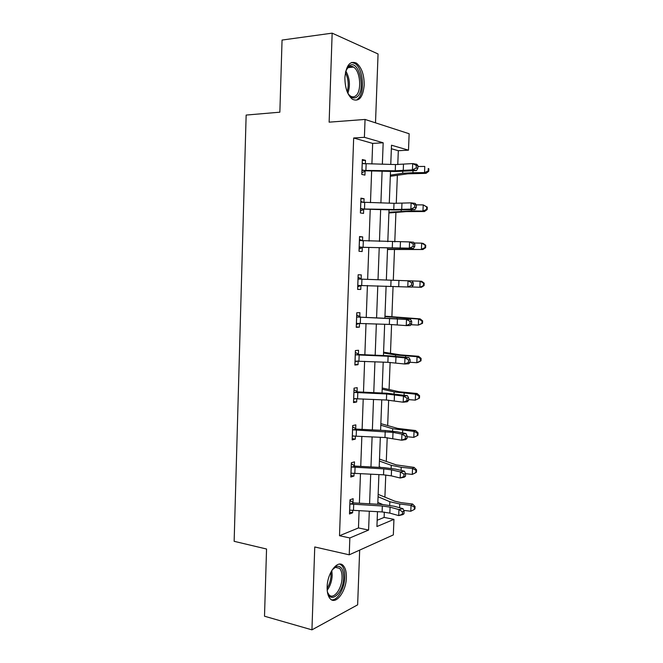 <?xml version="1.0" encoding="UTF-8"?>
<svg xmlns="http://www.w3.org/2000/svg" width="663" height="663" viewBox="0 0 663 663"><rect width="100%" height="100%" fill="white"/><g stroke="black" fill="none" stroke-linecap="round" stroke-linejoin="round"><path stroke-width="0.99" d="M346.384 577.539C346.517 572.086 345.498 568.133 343.318 565.68C337.964 559.141 327.323 572.724 327.132 586.954C327.016 592.332 328.011 596.244 330.124 598.681C335.727 605.452 346.243 591.371 346.384 577.539M364.211 85.03C364.178 74.579 361.567 67.27 356.379 63.093C349.965 60.548 346.136 65.372 344.884 77.571C344.967 87.988 347.536 95.257 352.575 99.359C359.131 102.011 363.009 97.229 364.211 85.03M377.164 520.273L384.117 517.413L393.946 519.353L393.333 534.917L349.235 554.815L349.849 537.958L368.595 530.052L369.299 511.206M375.507 122.837L378.059 53.968L332.155 33.15L282.057 40.062L279.861 112.188L246.147 115.064L234.147 541.323L266.551 549.014L264.504 616.217L311.941 629.85L357.639 604.838L359.669 550.108M371.902 163.985L372.664 143.407L353.669 137.995L364.401 137.316L365.056 119.448L409.146 133.744L408.499 150.169L391.493 145.214L390.764 164.441M397.775 164.581L398.314 150.708L408.499 150.169M384.117 517.413L384.325 512.109M384.905 497.035L385.758 474.981M386.289 461.365L387.209 437.663M387.673 425.505L388.659 400.145M389.073 389.471L390.117 362.429M390.474 353.255L391.584 324.505M391.883 316.848L393.06 286.391M393.3 280.258L394.493 249.387M394.783 241.912L395.919 212.458M396.275 203.35L397.361 175.33M398.314 150.708L391.361 148.727M353.669 137.995L339.514 535.729L358.468 527.947L359.106 510.626M359.379 503.225L360.473 473.597M360.738 466.396L361.849 436.37M362.106 429.384L363.225 398.944M363.481 392.173L364.617 361.318M364.857 354.771L366.017 323.503M366.249 317.163L367.418 285.48M367.642 279.363L368.819 247.473M369.059 241.108L370.227 209.301M370.476 202.654L371.645 170.93M365.354 163.836L365.479 160.33L362.329 159.543L361.791 174.41L364.94 175.115L365.081 171.12M363.937 202.472L364.078 198.718L360.929 198.154L360.39 212.947L363.539 213.428L363.689 209.45M362.545 240.868L362.686 236.906L359.537 236.558L359.006 251.269L362.155 251.542L362.296 247.581M361.153 278.833L361.302 274.888L358.153 274.755L357.622 289.399L360.771 289.449L360.912 285.513M359.777 316.599L359.926 312.679L356.777 312.762L356.246 327.323L359.396 327.157L359.537 323.246L356.346 324.514M358.41 354.166L358.55 350.263L355.401 350.561L354.879 365.048L358.028 364.675L358.161 361.045M353.984 389.72L357.084 391.56L357.191 387.656L354.042 388.162L353.52 402.574L356.669 401.985L356.785 398.637M355.691 428.712L355.832 424.859L352.683 425.563L352.169 439.9L355.31 439.113L355.426 436.039M354.34 465.699L354.481 461.862L351.34 462.774L350.818 477.037L353.967 476.042L354.067 473.249M352.998 502.496L353.139 498.675L349.998 499.794L349.484 513.974L352.625 512.781L352.716 510.261M349.235 554.815L314.751 546.967L311.941 629.85M339.514 535.729L349.849 537.958M332.155 33.15L329.138 122.158L365.056 119.448M377.487 511.67L376.924 526.53L393.946 519.353M390.499 171.402L389.28 203.176M389.024 209.839L387.805 241.697M387.565 248.07L386.347 280.018L421.651 281.253L424.179 283.159L423.574 283.142L423.475 285.579L424.08 285.587L424.179 283.159M386.106 286.143L384.896 317.884M384.656 324.232L383.454 355.55M383.206 362.114L382.029 393.018M381.764 399.797L380.603 430.287M380.33 437.282L379.186 467.365M378.904 474.575L377.777 504.253M382.36 164.242L383.173 142.785L364.401 137.316M369.581 503.797L370.7 474.136M370.965 466.934L372.1 436.876M372.366 429.881L373.509 399.416M373.766 392.637L374.926 361.758M375.175 355.202L376.352 323.9M376.592 317.56L377.786 285.844M378.018 279.728L379.219 247.805M379.451 241.44L380.653 209.599M380.902 202.944L382.103 171.195M372.664 143.407L383.173 142.785M358.468 527.947L368.595 530.052M362.296 160.479L365.479 160.33M360.904 198.784L364.078 198.718M359.528 236.89L362.686 236.906M358.153 274.789L361.302 274.888M357.622 289.317L360.771 289.449M356.263 326.942L359.396 327.157M354.904 364.377L358.028 364.675M353.553 401.612L356.669 401.985M352.21 438.657L355.31 439.113M350.876 475.512L353.967 476.042M349.542 512.176L352.625 512.781M361.932 170.391L395.256 170.781L412.436 169.885L412.684 163.579L416.754 164.283L417.939 165.758L416.314 165.477L416.215 168.004L417.839 168.278L417.939 165.758M416.314 165.477L412.684 163.579L395.496 164.557L362.18 163.57M416.215 168.004L412.436 169.885L416.505 170.565L395.397 171.518L365.81 170.797L361.849 172.753M362.205 162.965L364.186 163.827M362.62 170.059L365.81 170.797M416.505 170.565L417.839 168.278M390.308 176.292L407.687 173.822L426.036 173.35L424.535 172.612L412.941 172.695L402.673 173.292L390.35 175.123M428.157 170.963L428.754 171.269L428.853 168.808L428.257 168.501L428.157 170.963L424.535 172.612L424.784 166.438L417.914 166.496M428.257 168.501L428.853 168.808M428.754 171.269L426.036 173.35M345.589 71.819L347.976 67.029L349.384 65.736C358.998 58.609 366.382 90.939 356.76 97.055C353.47 99.127 350.387 97.618 347.503 92.522M348.705 94.511L350.42 96.044C352.194 97.163 353.885 97.146 355.492 96.002C361.99 91.958 360.573 70.9 353.462 67.046C351.796 66.027 350.197 66.027 348.647 67.029L346.418 69.59M357.299 99.334C365.33 94.27 363.573 68.19 354.755 63.399L351.614 62.455M332.18 569.89L336.472 566.426C341.138 565.605 343.517 569.393 343.6 577.78C343.525 593.46 329.586 605.211 327.265 590.932M327.688 592.647L328.997 594.752C333.481 600.148 341.934 588.935 342.05 577.846C342.158 573.487 341.337 570.329 339.589 568.365L335.428 567.329L333.307 568.581M331.492 599.775C337.359 601.001 344.603 588.462 344.801 577.2C344.934 571.788 343.915 567.86 341.743 565.423L339.763 564.105M360.539 208.944L393.764 209.5L410.878 209.135L411.126 202.861L415.195 203.375L416.364 204.991L414.74 204.784L414.64 207.295L416.265 207.494L416.364 204.991M414.74 204.784L411.126 202.861L394.004 203.309L360.78 202.157M414.64 207.295L410.878 209.135L414.947 209.616L393.921 209.972L364.41 209.143L360.465 211M360.813 201.254L363.423 202.464M361.219 208.63L364.41 209.143M414.947 209.616L416.265 207.494M359.147 247.291L409.328 248.161L409.577 241.92L413.637 242.252L414.806 244.009L413.182 243.885L413.082 246.387L414.706 246.503L414.806 244.009M413.182 243.885L409.577 241.92L359.396 240.536M413.082 246.387L409.328 248.161L413.389 248.459L363.017 247.291L359.081 249.039M359.437 239.343L362.636 240.909M359.827 246.992L363.017 247.291M413.389 248.459L414.706 246.503M388.908 212.989L406.195 211.605L424.486 211.53L422.969 211.041L411.416 210.942L388.932 212.235M426.591 209.375L427.187 209.574L427.287 207.121L426.69 206.914L426.591 209.375L422.969 211.041L423.226 204.892L416.273 204.859M426.69 206.914L423.226 204.892L427.287 207.121M427.187 209.574L424.486 211.53M387.507 249.495L422.944 249.512L387.524 249.155M425.033 247.572L425.629 247.68L425.729 245.244L425.132 245.136L425.033 247.572L421.419 249.263L421.668 243.147L414.126 242.998M425.132 245.136L421.668 243.147L423.185 243.437L425.729 245.244M425.629 247.68L422.944 249.512M357.763 285.438L407.786 286.988L408.027 280.781L412.088 280.921L358.666 279.057L408.027 280.781L411.624 282.769L411.524 285.256L413.148 285.305L413.248 282.828L411.624 282.769M358.666 279.057L358.012 278.717M361.526 285.272L357.713 286.872M358.061 277.233L361.849 279.164M413.148 285.305L411.839 287.096L407.786 286.988L411.524 285.256M413.248 282.828L412.088 280.921M356.387 323.387L389.338 324.414L406.253 325.599L406.494 319.425L410.554 319.384L357.291 317.047L406.494 319.425L410.074 321.447L409.974 323.925L411.599 323.9L411.698 321.431L410.074 321.447M357.291 317.047L356.628 316.699M356.694 314.925L360.473 316.939M411.599 323.9L410.306 325.525L406.253 325.599L409.974 323.925M411.698 321.431L410.554 319.384M355.02 361.128L387.872 362.313L404.72 364.004L404.969 357.863L409.021 357.639L388.294 355.749L359.097 354.523L355.915 354.838L388.112 356.255L404.969 357.863L408.541 359.918L408.441 362.379L410.057 362.28L410.157 359.827L408.541 359.918M355.915 354.838L355.26 354.481M357.548 361.012L354.987 361.965M355.335 352.418L359.097 354.523M421.005 360.805L421.104 358.401L420.499 358.575L420.4 360.979L421.005 360.805L418.353 362.263L416.82 362.719L410.057 362.271L408.773 363.755L404.72 364.004L408.441 362.379M410.157 359.827L409.021 357.639M424.08 285.587L421.403 287.294L411.93 286.98M423.475 285.579L419.878 287.278L420.127 281.203L386.347 280.018M423.574 283.142L420.127 281.203L421.651 281.253M384.963 316.193L420.118 318.87L422.638 320.884L422.033 320.958L421.933 323.378L422.538 323.295L422.638 320.884M422.538 323.295L418.345 325.102L410.952 324.713M421.933 323.378L418.345 325.102L418.593 319.052L384.946 316.599M422.033 320.958L418.593 319.052L420.118 318.87M383.587 352.186L400.551 354.896L418.602 356.288L421.104 358.401M420.4 360.979L416.82 362.719L417.06 356.702L395.579 354.962L383.554 352.989M420.499 358.575L417.06 356.702L418.602 356.288M353.661 398.678L386.421 400.013L403.203 402.209L403.452 396.101L407.496 395.695L386.852 393.234L357.738 391.908L354.548 392.438L386.653 393.988L403.452 396.101L407.007 398.19L406.908 400.634L408.532 400.46L408.623 398.015L407.007 398.19M354.548 392.438L353.901 392.065M355.542 398.554L353.644 399.209M357.084 391.56L357.738 391.908M408.532 400.46L407.256 401.77L403.203 402.209L406.908 400.634M408.623 398.015L407.496 395.695M382.219 387.996L399.093 391.742L417.085 393.507L419.58 395.728L418.975 395.993L418.875 398.388L419.48 398.115L419.58 395.728M419.48 398.115L415.303 400.145L408.565 399.598M418.875 398.388L415.303 400.145L415.544 394.162L394.137 391.932L382.17 389.198M418.975 395.993L415.544 394.162L417.085 393.507M352.31 436.022L384.979 437.514L401.695 440.207L401.935 434.132L405.98 433.544L397.054 431.812L385.41 430.527L356.379 429.094L353.197 429.839L393.002 432.384L401.935 434.132L405.483 436.246L405.391 438.682L407.007 438.434L407.107 436.005L405.483 436.246M353.197 429.839L352.542 429.442M353.528 435.873L352.293 436.271M352.641 426.831L356.379 429.094M407.007 438.434L405.739 439.594L401.695 440.207L405.391 438.682M407.107 436.005L405.98 433.544M380.852 423.632L397.651 428.406L415.577 430.544L418.063 432.864L417.45 433.221L417.35 435.599L417.963 435.235L418.063 432.864M417.35 435.599L413.787 437.373L407.074 436.735M413.787 437.373L414.035 431.422L392.695 428.712L380.794 425.223M417.45 433.221L414.035 431.422L415.577 430.544M350.959 473.183L383.537 474.824L391.303 475.86L400.195 478.006L400.435 471.957L404.48 471.194L395.587 469.122L383.985 467.622L355.028 466.089L351.846 467.042L383.769 468.857L391.535 469.868L400.435 471.957L403.974 474.103L403.875 476.523L405.491 476.208L405.59 473.796L403.974 474.103M351.846 467.042L351.199 466.636M351.299 463.744L355.028 466.089M405.491 476.208L404.239 477.211L400.195 478.006L403.875 476.523M405.59 473.796L404.48 471.194M379.501 459.094L396.209 464.879L414.077 467.382L416.555 469.802L415.941 470.249L415.842 472.62L416.455 472.164L416.555 469.802M415.842 472.62L412.287 474.41L405.532 473.672M412.287 474.41L412.527 468.484L401.223 467.282L391.269 465.31L379.427 461.067M381.026 467.465L379.203 466.793M415.941 470.249L412.527 468.484L414.077 467.382M349.616 510.137L382.112 511.935L389.844 513.112L398.703 515.599L398.944 509.59L402.98 508.654L394.12 506.234L382.559 504.518L353.686 502.894L350.503 504.046L382.336 506.002L390.076 507.154L398.944 509.59L402.466 511.761L402.375 514.173L403.982 513.784L404.082 511.38L402.466 511.761M350.503 504.046L349.857 503.631M349.973 500.466L353.686 502.894M403.982 513.784L402.739 514.637L398.703 515.599L402.375 514.173M404.082 511.38L402.98 508.654M378.15 494.374L394.783 501.17L401.38 502.678L412.585 504.029L415.055 506.549L414.433 507.087L414.342 509.441L414.955 508.902L415.055 506.549M414.342 509.441L410.795 511.248L403.676 510.369M410.795 511.248L411.035 505.363L399.764 503.996L389.844 501.709L378.059 496.728M382.692 504.526L377.844 502.43M414.433 507.087L411.035 505.363L412.585 504.029M362.222 163.587L361.981 170.374M395.496 164.557L395.256 170.781M403.485 164.374L403.237 170.623M366.142 163.852L365.918 170.059M412.941 172.695L413.016 170.839M402.673 173.292L402.748 171.518M345.837 71.04C349.766 78.143 350.445 85.544 347.884 93.226M347.18 91.734C348.978 85.171 348.39 78.806 345.423 72.657M331.815 570.487L332.196 575.434C331.856 581.269 330.191 586.2 327.199 590.219M327.116 588.313C329.47 584.517 330.771 580.191 331.019 575.318L330.903 572.128M360.821 202.174L360.581 208.928M394.004 203.309L393.764 209.5M401.96 203.276L401.72 209.491M364.733 202.497L364.509 208.671M359.437 240.561L359.189 247.274M392.521 241.846L392.281 248.003M400.452 241.97L400.203 248.153M363.324 240.934L363.1 247.075M411.416 210.942L411.466 209.748M401.198 211.207L401.239 210.063M409.908 248.998L409.925 248.459M399.723 248.923L399.739 248.401M358.053 278.742L357.805 285.421M391.046 280.184L390.805 286.308M398.944 280.457L398.703 286.607M361.932 279.164L361.708 285.281M356.669 316.723L356.429 323.37M389.571 318.323L389.338 324.414M397.444 318.746L397.212 324.862M360.539 317.204L360.324 323.279M355.302 354.506L355.061 361.111M388.112 356.255L387.872 362.313M395.96 356.827L395.72 362.91M359.164 355.036L358.94 361.078M407.115 319.127L407.14 318.489M397.004 318.414L397.029 317.801M405.599 357.249L405.648 355.973M395.529 356.18L395.579 354.962M353.943 392.082L353.702 398.662M386.653 393.988L386.421 400.013M394.477 394.709L394.236 400.759M357.788 392.67L357.564 398.678M404.09 395.165L404.165 393.267M394.062 393.756L394.137 391.932M352.583 429.475L352.351 436.014M385.211 431.522L384.979 437.514M393.002 432.384L392.769 438.409M356.421 430.105L356.197 436.088M402.59 432.889L402.69 430.37M392.604 431.124L392.695 428.712M351.233 466.661L351 473.167M383.769 468.857L383.537 474.824M391.535 469.868L391.303 475.86M355.061 467.349L354.838 473.299M401.098 470.407L401.223 467.282M391.153 468.31L391.269 465.31M349.898 503.656L349.658 510.129M382.336 506.002L382.112 511.935M390.076 507.154L389.844 513.112M353.702 504.394L353.487 510.311M399.615 507.734L399.764 503.996M389.703 505.289L389.844 501.709M356.379 63.093L354.589 63.3M347.346 68.231L347.976 67.029M347.868 67.676L353.462 67.046M335.428 567.329L336.472 566.426M335.362 567.354L339.589 568.365"/></g></svg>

